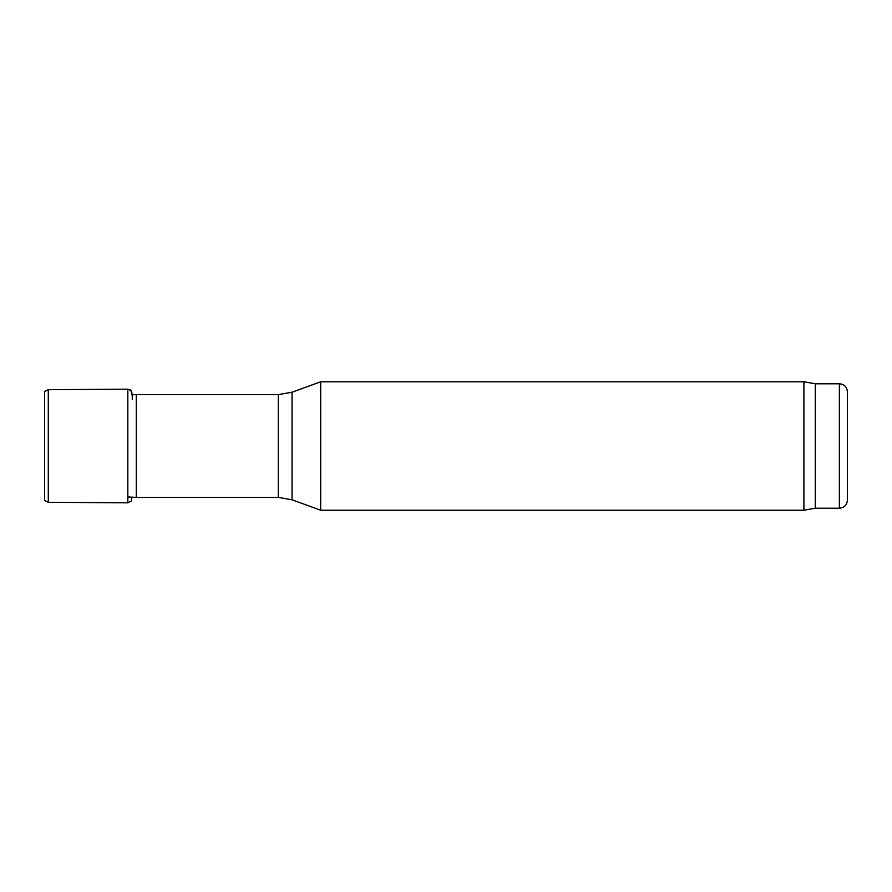 <?xml version="1.0" encoding="UTF-8"?>
<svg xmlns="http://www.w3.org/2000/svg" width="892" height="892" viewBox="0 0 892 892"><rect width="100%" height="100%" fill="white"/><g stroke="black" fill="none" stroke-linecap="round" stroke-linejoin="round"><path stroke-width="1.34" d="M847.4 500.189L847.4 391.811L847.4 500.189C846.921 505.073 844.245 507.749 839.372 508.217L815.288 508.217L803.904 510.224L320.685 510.224L320.685 381.776L292.052 392.201L292.052 499.799L320.685 510.224M127.824 496.967L136.253 497.379L136.253 394.621L131.949 394.822L130.89 390.518L127.824 389.18L127.824 502.82L48.291 502.308L44.6 500.423L44.6 391.577L48.291 389.692L48.291 502.308M292.052 499.799L278.315 497.379L136.253 497.379M803.904 510.224L803.904 381.776L320.685 381.776M815.288 508.217L815.288 383.783L803.904 381.776M839.372 508.217L839.372 383.783C844.245 384.251 846.921 386.927 847.4 391.811M278.315 497.379L278.315 394.621L136.253 394.621M278.315 394.621L292.052 392.201M839.372 383.783L815.288 383.783M127.824 389.18L48.291 389.692M127.824 502.82L131.202 501.103L131.949 497.178M132.261 399.75C132.384 393.405 131.659 390.094 130.076 389.837"/></g></svg>

